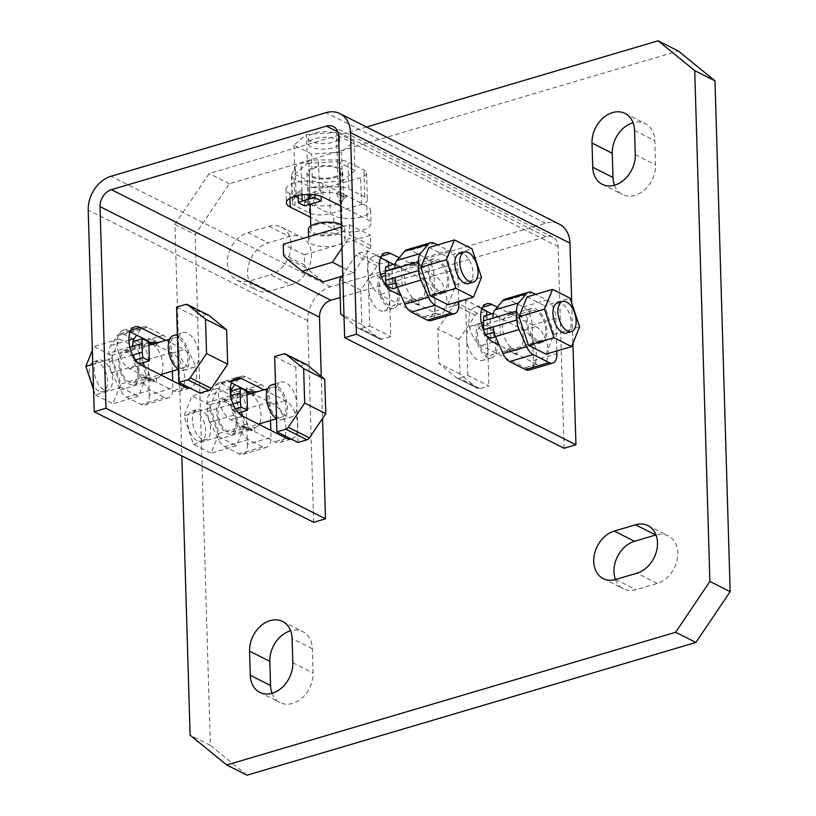 <?xml version="1.0" encoding="UTF-8"?>
<svg xmlns="http://www.w3.org/2000/svg" width="816" height="816" viewBox="0 0 816 816"><rect width="100%" height="100%" fill="white"/><g stroke="black" fill="none" stroke-linecap="round" stroke-linejoin="round"><path stroke-width="0.61" stroke-dasharray="4.08 3.06" d="M614.468 185.232A26.143 19.849 -63.3 0 0 622.486 194.524A26.143 19.849 -63.3 0 0 634.97 195.371A26.143 19.849 -63.3 0 0 655.513 164.883L654.799 140.689A26.143 19.849 -63.3 0 0 645.293 123.624A26.143 19.849 -63.3 0 0 633.063 122.706M272.034 693.294A26.143 19.849 -63.3 0 0 280.051 702.576A26.143 19.849 -63.3 0 0 302.195 697.864A26.143 19.849 -63.3 0 0 313.079 672.945L312.365 648.751A26.143 19.849 -63.3 0 0 302.858 631.686A26.143 19.849 -63.3 0 0 290.618 630.768M615.448 579.544A26.143 19.849 -63.3 0 0 623.465 588.836A26.143 19.849 -63.3 0 0 635.95 589.682L657.217 583.389A26.143 19.849 -63.3 0 0 677.759 552.911A26.143 19.849 -63.3 0 0 668.253 535.847A26.143 19.849 -63.3 0 0 656.013 534.929M290.843 284.917A26.143 19.849 -63.3 0 0 311.386 254.439A26.143 19.849 -63.3 0 0 301.889 237.374A26.143 19.849 -63.3 0 0 289.405 236.528L268.138 242.821A26.143 19.849 -63.3 0 0 248.39 265.628A26.143 19.849 -63.3 0 0 257.091 290.363A26.143 19.849 -63.3 0 0 269.576 291.21L290.843 284.917L270.575 274.717L249.319 281A26.143 19.849 116.7 0 1 236.834 280.153A26.143 19.849 116.7 0 1 228.123 255.418A26.143 19.849 116.7 0 1 247.88 232.611L269.147 226.318A26.143 19.849 116.7 0 1 281.622 227.164A26.143 19.849 116.7 0 1 291.128 244.229A26.143 19.849 116.7 0 1 270.575 274.717M366.527 127.01L209.182 173.543L174.94 224.349L179.642 382.826M179.693 384.469L181.815 455.889M246.993 775.2L210.355 745.355L195.197 234.549L229.439 183.743L678.351 51.01M229.439 183.743L209.182 173.543M174.94 224.349L195.197 234.549M210.355 745.355L190.097 735.145M263.874 389.803L285.396 400.646A20.339 10.771 -106.5 0 1 297.769 425.422A20.339 10.771 -106.5 0 1 291.72 438.967A20.339 10.771 -106.5 0 1 291.281 439.079M285.182 435.999A20.339 10.771 73.5 0 0 285.957 428.91A20.339 10.771 73.5 0 0 273.584 404.134L246.585 390.538L246.514 387.967L253.603 391.537L253.715 395.332L256.877 391.874M165.75 340.364L184.1 349.605A20.339 10.771 -106.5 0 1 196.472 374.381A20.339 10.771 -106.5 0 1 190.424 387.926A20.339 10.771 -106.5 0 1 189.985 388.039M183.875 384.968A20.339 10.771 73.5 0 0 184.661 377.879A20.339 10.771 73.5 0 0 172.278 353.104L148.461 341.098L148.39 338.528L155.479 342.108L155.591 345.892L158.753 342.434M380.633 257.836L378.828 256.928A20.339 10.771 73.5 0 0 373.626 256.255A20.339 10.771 73.5 0 0 368.016 274.258A20.339 10.771 73.5 0 0 379.95 294.566L423.841 316.69A20.339 10.771 73.5 0 0 429.053 317.363A20.339 10.771 73.5 0 0 435.101 303.817A20.339 10.771 73.5 0 0 422.729 279.052L393.608 264.374M399.208 257.754L434.54 275.553A20.339 10.771 -106.5 0 1 446.913 300.329A20.339 10.771 -106.5 0 1 440.864 313.874A20.339 10.771 -106.5 0 1 435.662 313.191L401.186 295.831M481.93 308.876L480.134 307.969A20.339 10.771 73.5 0 0 474.922 307.285A20.339 10.771 73.5 0 0 469.312 325.298A20.339 10.771 73.5 0 0 481.246 345.607L525.147 367.72A20.339 10.771 73.5 0 0 530.349 368.404A20.339 10.771 73.5 0 0 536.408 354.858A20.339 10.771 73.5 0 0 524.025 330.082L491.732 313.813M497.332 307.183L535.847 326.594A20.339 10.771 -106.5 0 1 548.219 351.359A20.339 10.771 -106.5 0 1 542.171 364.905A20.339 10.771 -106.5 0 1 536.959 364.232L499.31 345.26M340.731 206.03L367.169 219.351A20.339 7.681 -1.7 0 1 370.954 223.645A20.339 7.681 -1.7 0 1 362.447 230.194A20.339 7.681 -1.7 0 1 334.091 229.133L310.498 217.25M298.238 197.829L333.693 215.689A20.339 7.681 178.3 0 0 362.049 216.76A20.339 7.681 178.3 0 0 370.556 210.202A20.339 7.681 178.3 0 0 366.772 205.907L322.871 183.794A20.339 7.681 178.3 0 0 300.023 181.54A20.339 7.681 178.3 0 0 286.008 189.292A20.339 7.681 178.3 0 0 289.792 193.576L294.933 196.166M571.73 303.073L572.924 343.24M564.121 448.27L558.144 246.636A14.525 11.026 -63.3 0 0 552.86 237.16A14.525 11.026 -63.3 0 0 545.924 236.691L340.231 297.514M321.269 376.411L322.514 418.475M313.681 522.322L307.693 320.688A29.05 22.052 116.7 0 1 330.521 286.824L545.527 223.247A29.05 22.052 116.7 0 1 559.399 224.186M231.489 382.928L229.684 382.021A20.339 10.771 73.5 0 0 224.482 381.337A20.339 10.771 73.5 0 0 218.872 399.35A20.339 10.771 73.5 0 0 230.806 419.659L274.696 441.772A20.339 10.771 73.5 0 0 279.908 442.456A20.339 10.771 73.5 0 0 284.713 437.376M130.183 331.888L128.387 330.99A20.339 10.771 73.5 0 0 123.175 330.307A20.339 10.771 73.5 0 0 117.565 348.32A20.339 10.771 73.5 0 0 129.499 368.628L173.4 390.742A20.339 10.771 73.5 0 0 178.602 391.425A20.339 10.771 73.5 0 0 183.416 386.335M424.208 267.464L424.187 266.465L420.638 264.68A17.87 9.466 -106.5 0 1 424.208 267.464L417.884 269.331L417.772 265.7L410.642 262.109L410.754 265.761A17.87 9.466 73.5 0 0 409.734 265.955A17.87 9.466 73.5 0 0 404.756 281.469A17.87 9.466 73.5 0 0 414.916 299.421L418.832 301.4L408.204 301.706L411.743 297.82L414.916 299.421A17.87 9.466 73.5 0 0 415.293 299.615A17.87 9.466 73.5 0 0 415.66 299.798A17.87 9.466 73.5 0 0 419.863 300.217A17.87 9.466 73.5 0 0 425.136 287.375A17.87 9.466 73.5 0 0 417.884 269.331M420.638 264.68L417.058 262.874L417.088 263.894A17.87 9.466 -106.5 0 1 420.638 264.68M384.112 275.798A15.688 8.313 -106.5 0 1 388.13 276.328A15.688 8.313 -106.5 0 1 397.341 291.995A15.688 8.313 -106.5 0 1 393.006 305.888A15.688 8.313 -106.5 0 1 388.987 305.357A15.688 8.313 -106.5 0 1 380.368 292.403A15.688 8.313 -106.5 0 1 381.613 277.562M380.817 275.125A18.156 9.619 73.5 0 0 378.981 292.281A18.156 9.619 73.5 0 0 389.059 307.642A18.156 9.619 73.5 0 0 393.71 308.254A18.156 9.619 73.5 0 0 398.718 292.169A18.156 9.619 73.5 0 0 388.059 274.043A18.156 9.619 73.5 0 0 385.417 273.248M344.015 316.598L358.193 328.144A4.417 3.356 -63.3 0 0 358.652 328.45A4.417 3.356 -63.3 0 0 360.764 328.593L369.679 325.961L368.557 288.323A18.156 9.619 -106.5 0 1 373.963 276.226A18.156 9.619 -106.5 0 1 378.614 276.838A18.156 9.619 -106.5 0 1 389.66 298.952A18.156 9.619 -106.5 0 1 384.254 311.049A18.156 9.619 -106.5 0 1 379.603 310.437A18.156 9.619 -106.5 0 1 368.557 288.323L367.445 250.685L358.52 253.317A4.376 3.325 -63.3 0 0 356.031 255.255L342.771 274.931M438.855 290.618A15.688 8.313 -106.5 0 1 429.644 274.951A15.688 8.313 -106.5 0 1 433.979 261.059A15.688 8.313 -106.5 0 1 437.998 261.579A15.688 8.313 -106.5 0 1 447.199 277.246A15.688 8.313 -106.5 0 1 442.874 291.139A15.688 8.313 -106.5 0 1 438.855 290.618M438.916 292.638A17.87 9.466 -106.5 0 1 428.431 274.788A17.87 9.466 -106.5 0 1 433.357 258.968A17.87 9.466 -106.5 0 1 437.937 259.57A17.87 9.466 -106.5 0 1 448.423 277.409A17.87 9.466 -106.5 0 1 443.486 293.23A17.87 9.466 -106.5 0 1 438.916 292.638M447.913 304.715L455.971 284.937L481.491 277.389M455.971 284.937L446.474 256.326L471.995 248.778M428.93 247.483L446.474 256.326M468.394 283.601A15.688 8.313 73.5 0 0 472.719 269.698A15.688 8.313 73.5 0 0 463.508 254.041A15.688 8.313 73.5 0 0 459.49 253.511M418.945 305.184L408.204 301.706L411.856 301.614L418.945 305.184L418.832 301.4M411.743 297.82L411.856 301.614M406.847 249.757A14.749 7.813 -106.5 0 1 410.632 250.257L425.024 257.509A14.953 7.915 -106.5 0 1 434.122 275.716L435.173 311.222A14.107 7.466 -106.5 0 1 430.981 320.617M395.842 282.795L402.135 285.967L401.574 267.056L395.301 263.894M458.725 301.522L457.745 268.729A14.953 7.915 73.5 0 0 448.647 250.522L437.56 244.933M410.754 265.761L417.088 263.894M410.642 262.109L417.058 262.874M424.187 266.465L417.772 265.7M385.835 266.679L392.129 269.851L392.69 288.762M402.135 285.967L397.443 287.354M392.129 269.851L401.574 267.056M388.681 265.832L390.782 336.59L381.868 339.221A4.417 3.356 116.7 0 1 379.766 339.079A4.417 3.356 116.7 0 1 379.297 338.783L361.825 324.544L360.794 290.129L377.145 265.883A4.376 3.325 116.7 0 1 379.624 263.956L388.559 261.834M369.679 325.961L390.782 336.59M388.549 261.314L367.445 250.685M360.794 290.129L339.691 279.5M361.825 324.544L340.711 313.915M522.332 316.894L522.311 315.904L518.762 314.119A17.87 9.466 -106.5 0 1 522.332 316.894L516.008 318.77L515.896 315.139L508.766 311.539L508.878 315.2A17.87 9.466 73.5 0 0 507.858 315.384A17.87 9.466 73.5 0 0 502.88 330.898A17.87 9.466 73.5 0 0 513.04 348.86L516.956 350.829L506.328 351.135L509.867 347.259L513.04 348.86A17.87 9.466 73.5 0 0 513.407 349.054A17.87 9.466 73.5 0 0 513.784 349.228A17.87 9.466 73.5 0 0 517.987 349.656A17.87 9.466 73.5 0 0 523.26 336.804A17.87 9.466 73.5 0 0 516.008 318.77M518.762 314.119L515.182 312.314L515.212 313.324A17.87 9.466 -106.5 0 1 518.762 314.119M482.236 325.237A15.688 8.313 -106.5 0 1 486.254 325.757A15.688 8.313 -106.5 0 1 495.465 341.425A15.688 8.313 -106.5 0 1 491.13 355.327A15.688 8.313 -106.5 0 1 487.111 354.797A15.688 8.313 -106.5 0 1 477.962 339.466A15.688 8.313 -106.5 0 1 481.889 325.349M472.087 325.666A18.156 9.619 -106.5 0 1 476.738 326.267A18.156 9.619 -106.5 0 1 487.784 348.391A18.156 9.619 -106.5 0 1 482.378 360.488A18.156 9.619 -106.5 0 1 477.727 359.876A18.156 9.619 -106.5 0 1 466.681 337.753A18.156 9.619 -106.5 0 1 472.087 325.666L481.328 322.932A18.156 9.619 73.5 0 0 476.554 339.15A18.156 9.619 73.5 0 0 487.183 357.082A18.156 9.619 73.5 0 0 491.834 357.694A18.156 9.619 73.5 0 0 496.842 341.608A18.156 9.619 73.5 0 0 486.183 323.473A18.156 9.619 73.5 0 0 483.541 322.677M536.979 340.048A15.688 8.313 -106.5 0 1 527.768 324.391A15.688 8.313 -106.5 0 1 532.103 310.488A15.688 8.313 -106.5 0 1 536.112 311.018A15.688 8.313 -106.5 0 1 545.323 326.686A15.688 8.313 -106.5 0 1 540.998 340.578A15.688 8.313 -106.5 0 1 536.979 340.048M537.04 342.067A17.87 9.466 -106.5 0 1 526.555 324.227A17.87 9.466 -106.5 0 1 531.481 308.397A17.87 9.466 -106.5 0 1 536.061 308.999A17.87 9.466 -106.5 0 1 546.547 326.839A17.87 9.466 -106.5 0 1 541.61 342.669A17.87 9.466 -106.5 0 1 537.04 342.067M546.037 354.154L554.095 334.376L579.615 326.828M554.095 334.376L544.598 305.755L570.119 298.217M527.054 296.922L544.598 305.755M566.518 333.03A15.688 8.313 73.5 0 0 570.843 319.138A15.688 8.313 73.5 0 0 561.632 303.47A15.688 8.313 73.5 0 0 557.614 302.95M517.069 354.623L506.328 351.135L509.98 351.053L517.069 354.623L516.956 350.829M509.867 347.259L509.98 351.053M504.971 299.197A14.749 7.813 -106.5 0 1 508.756 299.686L523.148 306.938A14.953 7.915 -106.5 0 1 532.246 325.156L533.297 360.662A14.107 7.466 -106.5 0 1 529.105 370.056M493.966 332.234L500.259 335.407L499.698 316.486L493.425 313.334M556.849 350.951L555.869 318.169A14.953 7.915 73.5 0 0 546.771 299.951L535.684 294.372M508.878 315.2L515.212 313.324M508.766 311.539L515.182 312.314M522.311 315.904L515.896 315.139M483.959 316.108L490.253 319.28L490.814 338.201M486.754 336.151L484.52 335.029A14.453 7.66 -106.5 0 1 483.817 330.837M484.52 335.029L485.785 334.652M500.259 335.407L495.557 336.794M490.253 319.28L499.698 316.486M467.803 375.391L465.559 300.115L456.644 302.756A4.376 3.325 -63.3 0 0 454.155 304.684L437.815 328.94L438.835 363.344L456.317 377.584A4.417 3.356 -63.3 0 0 456.776 377.89A4.417 3.356 -63.3 0 0 458.888 378.032L467.803 375.391L488.906 386.029L479.992 388.661A4.417 3.356 116.7 0 1 477.88 388.518A4.417 3.356 116.7 0 1 477.421 388.212L459.938 373.983L458.918 339.568L475.269 315.323A4.376 3.325 116.7 0 1 477.748 313.385L486.683 311.273M486.805 315.272L488.906 386.029M486.673 310.753L465.559 300.115M458.918 339.568L437.815 328.94M459.938 373.983L438.835 363.344M150.215 379.828L150.246 380.827L146.696 379.042A17.87 9.466 73.5 0 0 150.215 379.828L156.55 377.961L156.652 381.592L149.522 378.002L149.42 374.35A17.87 9.466 -106.5 0 1 144.728 366.853M146.696 379.042L143.116 377.237L143.086 376.217A17.87 9.466 73.5 0 0 146.696 379.042M178.347 338.354A15.688 8.313 73.5 0 0 174.328 337.834A15.688 8.313 73.5 0 0 170.003 351.727A15.688 8.313 73.5 0 0 179.204 367.394A15.688 8.313 73.5 0 0 183.223 367.914A15.688 8.313 73.5 0 0 187.547 354.022A15.688 8.313 73.5 0 0 178.347 338.354M173.624 335.468A18.156 9.619 -106.5 0 1 178.276 336.07A18.156 9.619 -106.5 0 1 188.935 354.205A18.156 9.619 -106.5 0 1 183.926 370.291A18.156 9.619 -106.5 0 1 179.275 369.679A18.156 9.619 -106.5 0 1 178.398 369.179M177.674 344.76A18.156 9.619 73.5 0 0 188.72 366.884A18.156 9.619 73.5 0 0 193.372 367.496A18.156 9.619 73.5 0 0 198.778 355.399A18.156 9.619 73.5 0 0 187.731 333.275A18.156 9.619 73.5 0 0 183.08 332.673A18.156 9.619 73.5 0 0 177.674 344.76M128.479 353.104A15.688 8.313 73.5 0 0 124.46 352.573A15.688 8.313 73.5 0 0 120.136 366.466A15.688 8.313 73.5 0 0 129.346 382.133A15.688 8.313 73.5 0 0 133.355 382.663A15.688 8.313 73.5 0 0 137.69 368.771A15.688 8.313 73.5 0 0 128.479 353.104M128.418 351.084A17.87 9.466 73.5 0 0 123.848 350.482A17.87 9.466 73.5 0 0 118.912 366.313A17.87 9.466 73.5 0 0 129.397 384.152A17.87 9.466 73.5 0 0 133.977 384.754A17.87 9.466 73.5 0 0 138.904 368.924A17.87 9.466 73.5 0 0 128.418 351.084M93.534 389.487L95.339 394.944L120.86 387.396L111.364 358.775L92.779 364.273M111.364 358.775L119.422 339.007L93.901 346.545L92.371 350.319M111.445 355.388L136.966 347.84L146.462 376.462L120.941 383.999L111.445 355.388L93.901 346.545M146.462 376.462L138.404 396.239L112.883 403.777L120.941 383.999M119.422 339.007L136.966 347.84M95.339 394.944L112.883 403.777M120.86 387.396L138.404 396.239M103.826 389.681A15.688 8.313 -106.5 0 1 94.615 374.014A15.688 8.313 -106.5 0 1 98.95 360.121A15.688 8.313 -106.5 0 1 102.959 360.652A15.688 8.313 -106.5 0 1 112.169 376.309A15.688 8.313 -106.5 0 1 107.845 390.211A15.688 8.313 -106.5 0 1 103.826 389.681M151.674 343.924A17.87 9.466 -106.5 0 1 152.051 344.097A17.87 9.466 -106.5 0 1 152.419 344.301L155.591 345.892M155.479 342.108L159.14 342.016L148.39 338.528M148.502 342.322L148.481 341.771M152.439 344.301A17.87 9.466 -106.5 0 1 161.619 357.949A17.87 9.466 -106.5 0 1 161.333 374.391M160.966 375.034A17.87 9.466 -106.5 0 1 157.6 377.767A17.87 9.466 -106.5 0 1 156.55 377.961M143.269 362.63A17.87 9.466 -106.5 0 1 147.472 343.495A17.87 9.466 -106.5 0 1 148.818 343.291M172.39 371.117L171.839 352.481A14.107 7.466 73.5 0 0 163.251 335.305L147.339 327.277A14.525 7.691 73.5 0 0 143.616 326.798A14.525 7.691 73.5 0 0 141.035 328.787L136.67 335.162M137.894 362.63L133.61 360.468A14.749 7.813 73.5 0 0 135.527 365.741L143.942 382.949A14.749 7.813 73.5 0 0 150.226 390.201L164.618 397.443A14.953 7.915 73.5 0 0 168.443 397.953A14.953 7.915 73.5 0 0 172.89 387.988L172.686 380.929M133.028 341.547L139.322 344.719L139.883 363.63M149.267 394.975A14.953 7.915 -106.5 0 1 144.82 404.94A14.953 7.915 -106.5 0 1 140.984 404.43L126.592 397.178A14.749 7.813 -106.5 0 1 120.319 389.936L111.904 372.728A14.749 7.813 -106.5 0 1 109.201 362.008L108.946 353.206A14.372 7.609 -106.5 0 1 110.66 345.607L117.402 335.774A14.525 7.691 -106.5 0 1 119.993 333.785A14.525 7.691 -106.5 0 1 123.706 334.264L139.628 342.292A14.107 7.466 -106.5 0 1 148.206 359.468L149.267 394.975L172.89 387.988M132.835 355.103A14.749 7.813 73.5 0 0 133.61 360.468L133.589 360.458A14.535 7.701 -106.5 0 1 132.835 355.49M149.42 374.35L143.086 376.217M149.522 378.002L143.116 377.237M150.246 380.827L156.652 381.592M133.589 360.458L135.517 359.887M139.322 344.719L148.777 341.924M98.879 391.15A15.688 8.313 -106.5 0 1 89.668 375.482A15.688 8.313 -106.5 0 1 93.993 361.58A15.688 8.313 -106.5 0 1 98.012 362.11A15.688 8.313 -106.5 0 1 107.222 377.777A15.688 8.313 -106.5 0 1 102.887 391.67A15.688 8.313 -106.5 0 1 98.879 391.15M199.9 393.037L197.666 317.761L206.57 315.129A4.417 3.356 116.7 0 1 208.682 315.272M176.562 307.122L197.666 317.761M248.339 429.267L248.37 430.256L244.82 428.471A17.87 9.466 73.5 0 0 248.339 429.267L254.674 427.39L254.776 431.032L247.646 427.431L247.544 423.779A17.87 9.466 -106.5 0 1 242.852 416.282M244.82 428.471L241.24 426.666L241.21 425.656A17.87 9.466 73.5 0 0 244.82 428.471M276.471 387.794A15.688 8.313 73.5 0 0 272.452 387.263A15.688 8.313 73.5 0 0 268.127 401.166A15.688 8.313 73.5 0 0 277.328 416.823A15.688 8.313 73.5 0 0 281.347 417.353A15.688 8.313 73.5 0 0 285.671 403.461A15.688 8.313 73.5 0 0 276.471 387.794M271.748 384.897A18.156 9.619 -106.5 0 1 276.4 385.509A18.156 9.619 -106.5 0 1 287.059 403.645A18.156 9.619 -106.5 0 1 282.05 419.72A18.156 9.619 -106.5 0 1 277.399 419.108A18.156 9.619 -106.5 0 1 276.522 418.618M275.798 394.199A18.156 9.619 73.5 0 0 286.844 416.323A18.156 9.619 73.5 0 0 291.496 416.925A18.156 9.619 73.5 0 0 296.902 404.828A18.156 9.619 73.5 0 0 285.855 382.714A18.156 9.619 73.5 0 0 281.204 382.102A18.156 9.619 73.5 0 0 275.798 394.199M226.603 402.533A15.688 8.313 73.5 0 0 222.584 402.013A15.688 8.313 73.5 0 0 218.26 415.905A15.688 8.313 73.5 0 0 227.47 431.572A15.688 8.313 73.5 0 0 231.479 432.103A15.688 8.313 73.5 0 0 235.814 418.2A15.688 8.313 73.5 0 0 226.603 402.533M226.542 400.523A17.87 9.466 73.5 0 0 221.972 399.922A17.87 9.466 73.5 0 0 217.036 415.742A17.87 9.466 73.5 0 0 227.521 433.592A17.87 9.466 73.5 0 0 232.101 434.183A17.87 9.466 73.5 0 0 237.028 418.363A17.87 9.466 73.5 0 0 226.542 400.523M193.463 444.373L218.984 436.835L209.488 408.214L183.967 415.762L193.463 444.373L211.007 453.217L219.065 433.439L209.569 404.828L235.09 397.28L244.586 425.891L219.065 433.439M209.488 408.214L217.546 388.436L192.025 395.984L183.967 415.762M244.586 425.891L236.528 445.669L211.007 453.217M217.546 388.436L235.09 397.28M209.569 404.828L192.025 395.984M218.984 436.835L236.528 445.669M201.95 439.12A15.688 8.313 -106.5 0 1 192.739 423.453A15.688 8.313 -106.5 0 1 197.074 409.561A15.688 8.313 -106.5 0 1 201.083 410.081A15.688 8.313 -106.5 0 1 210.293 425.748A15.688 8.313 -106.5 0 1 205.969 439.64A15.688 8.313 -106.5 0 1 201.95 439.12M249.798 393.353A17.87 9.466 -106.5 0 1 250.175 393.536A17.87 9.466 -106.5 0 1 250.543 393.73L253.715 395.332M253.603 391.537L257.264 391.445L246.514 387.967M246.626 391.762L246.605 391.211M250.553 393.74A17.87 9.466 -106.5 0 1 259.743 407.388A17.87 9.466 -106.5 0 1 259.457 423.83M259.09 424.463A17.87 9.466 -106.5 0 1 255.724 427.196A17.87 9.466 -106.5 0 1 254.674 427.39M241.393 412.06A17.87 9.466 -106.5 0 1 245.596 392.935A17.87 9.466 -106.5 0 1 246.942 392.731M270.514 420.556L269.963 401.921A14.107 7.466 73.5 0 0 261.375 384.734L245.463 376.717A14.525 7.691 73.5 0 0 241.74 376.227A14.525 7.691 73.5 0 0 239.159 378.226L234.794 384.591M231.152 390.976L237.446 394.148L238.007 413.069L231.734 409.907A14.749 7.813 73.5 0 0 233.651 415.181L242.066 432.388A14.749 7.813 73.5 0 0 248.35 439.63L262.742 446.882A14.953 7.915 73.5 0 0 266.567 447.382A14.953 7.915 73.5 0 0 271.014 437.427L270.81 430.369M247.391 444.414A14.953 7.915 -106.5 0 1 242.944 454.369A14.953 7.915 -106.5 0 1 239.108 453.869L224.716 446.617A14.749 7.813 -106.5 0 1 218.443 439.375L210.028 422.168A14.749 7.813 -106.5 0 1 207.325 411.437L207.07 402.645A14.372 7.609 -106.5 0 1 208.784 395.046L215.526 385.213A14.525 7.691 -106.5 0 1 218.117 383.214A14.525 7.691 -106.5 0 1 221.83 383.704L237.752 391.721A14.107 7.466 -106.5 0 1 246.33 408.898L247.391 444.414L271.014 437.427M230.959 404.542A14.749 7.813 73.5 0 0 231.734 409.907L231.713 409.897A14.535 7.701 -106.5 0 1 230.948 404.532L230.948 404.45M247.544 423.779L241.21 425.656M247.646 427.431L241.24 426.666M248.37 430.256L254.776 431.032M231.713 409.897L235.396 408.806M237.446 394.148L246.901 391.354M197.003 440.579A15.688 8.313 -106.5 0 1 187.792 424.912A15.688 8.313 -106.5 0 1 192.117 411.019A15.688 8.313 -106.5 0 1 196.136 411.55A15.688 8.313 -106.5 0 1 205.346 427.217A15.688 8.313 -106.5 0 1 201.011 441.109A15.688 8.313 -106.5 0 1 197.003 440.579M298.024 442.466L295.79 367.19L304.694 364.558A4.417 3.356 116.7 0 1 306.806 364.701M274.676 356.561L295.79 367.19M315.333 197.798L314.456 198.053L310.916 196.268A17.87 6.752 178.3 0 0 315.333 197.798L315.547 205L312.355 205.948L305.225 202.358L308.438 201.409A17.87 6.752 -1.7 0 1 307.805 199.706A17.87 6.752 -1.7 0 1 319.811 192.943A17.87 6.752 -1.7 0 1 339.803 194.698L343.73 196.666L340.425 202.949L336.631 193.096L339.803 194.698A17.87 6.752 -1.7 0 1 340.19 194.881A17.87 6.752 -1.7 0 1 340.558 195.075A17.87 6.752 -1.7 0 1 343.516 198.645A17.87 6.752 -1.7 0 1 334.07 204.918A17.87 6.752 -1.7 0 1 315.547 205M310.916 196.268L307.336 194.463L308.224 194.198A17.87 6.752 178.3 0 0 310.916 196.268M339.303 225.257A15.688 5.926 178.3 0 0 321.677 223.523A15.688 5.926 178.3 0 0 310.865 229.5A15.688 5.926 178.3 0 0 313.783 232.805A15.688 5.926 178.3 0 0 331.418 234.549A15.688 5.926 178.3 0 0 342.23 228.562A15.688 5.926 178.3 0 0 339.303 225.257M341.282 224.655A18.156 6.865 -1.7 0 1 341.312 224.665A18.156 6.865 -1.7 0 1 344.699 228.49A18.156 6.865 -1.7 0 1 332.183 235.416A18.156 6.865 -1.7 0 1 311.783 233.396A18.156 6.865 -1.7 0 1 308.397 229.571M316.312 234.467A18.156 6.865 178.3 0 0 308.713 240.322A18.156 6.865 178.3 0 0 312.1 244.147A18.156 6.865 178.3 0 0 337.416 245.106A18.156 6.865 178.3 0 0 345.015 239.251A18.156 6.865 178.3 0 0 341.629 235.416A18.156 6.865 178.3 0 0 316.312 234.467M337.62 168.524A15.688 5.926 178.3 0 0 319.994 166.78A15.688 5.926 178.3 0 0 309.182 172.757A15.688 5.926 178.3 0 0 312.1 176.062A15.688 5.926 178.3 0 0 329.735 177.806A15.688 5.926 178.3 0 0 340.537 171.829A15.688 5.926 178.3 0 0 337.62 168.524M339.395 167.994A17.87 6.752 178.3 0 0 319.311 166.015A17.87 6.752 178.3 0 0 307 172.819A17.87 6.752 178.3 0 0 310.335 176.593A17.87 6.752 178.3 0 0 330.409 178.571A17.87 6.752 178.3 0 0 342.72 171.768A17.87 6.752 178.3 0 0 339.395 167.994M293.964 145.126L294.821 174.165L307.316 163.455L306.449 134.416L293.964 145.126L311.508 153.969L341.547 152.102L354.042 141.392L354.899 170.422L342.404 181.132L341.547 152.102M307.316 163.455L337.355 161.588L336.488 132.549L306.449 134.416M342.404 181.132L312.375 182.998L311.508 153.969M337.355 161.588L354.899 170.422M354.042 141.392L336.488 132.549M294.821 174.165L312.375 182.998M311.243 147.033A15.688 5.926 -1.7 0 1 308.315 143.728A15.688 5.926 -1.7 0 1 319.127 137.741A15.688 5.926 -1.7 0 1 336.763 139.485A15.688 5.926 -1.7 0 1 339.68 142.79A15.688 5.926 -1.7 0 1 328.868 148.767A15.688 5.926 -1.7 0 1 311.243 147.033M347.055 195.687L340.425 202.949L339.966 192.107L347.055 195.687L343.73 196.666M336.631 193.096L339.966 192.107M294.994 196.197L292.485 201.47A14.749 5.569 178.3 0 0 292.25 202.541A14.749 5.569 178.3 0 0 294.994 205.652L309.397 212.905A14.953 5.651 178.3 0 0 330.235 213.68L361.447 204.459A14.107 5.324 178.3 0 0 367.343 199.91A14.107 5.324 178.3 0 0 364.721 196.931L348.799 188.914A14.525 5.488 178.3 0 0 338.181 186.905L319.229 186.803A14.372 5.426 178.3 0 0 314.69 187.048L320.984 190.22L304.358 195.136L298.085 191.974A14.749 5.569 178.3 0 0 296.035 194.014L295.025 196.146M329.44 186.803A14.953 5.651 -1.7 0 1 308.591 186.017L294.199 178.765A14.749 5.569 -1.7 0 1 291.455 175.654A14.749 5.569 -1.7 0 1 291.689 174.593L295.239 167.127A14.749 5.569 -1.7 0 1 301.175 163.435L308.907 161.15A14.372 5.426 -1.7 0 1 318.434 159.916L337.375 160.018A14.525 5.488 -1.7 0 1 348.004 162.027L363.926 170.054A14.107 5.324 -1.7 0 1 366.547 173.023A14.107 5.324 -1.7 0 1 360.652 177.572L329.44 186.803L330.235 213.68M301.9 190.342A14.749 5.569 178.3 0 0 298.085 191.974L298.064 191.964A14.535 5.498 -1.7 0 1 301.889 190.332L301.175 163.435M308.438 201.409L308.224 194.198M305.225 202.358L307.336 194.463M314.456 198.053L312.355 205.948M298.064 191.964L298.166 195.371M314.925 194.881L314.69 187.048L309.682 188.037M320.984 190.22L321.167 196.35M304.684 205.887L304.358 195.136M311.069 141.403A15.688 5.926 -1.7 0 1 308.152 138.088A15.688 5.926 -1.7 0 1 318.964 132.11A15.688 5.926 -1.7 0 1 336.59 133.855A15.688 5.926 -1.7 0 1 339.517 137.159A15.688 5.926 -1.7 0 1 328.705 143.137A15.688 5.926 -1.7 0 1 311.069 141.403M341.975 248.033L348.728 238.027A4.417 3.356 -63.3 0 0 349.687 234.824L349.391 224.686L341.353 227.062M323.248 281.836L305.765 267.587A4.376 3.325 116.7 0 1 304.643 265.037L304.337 254.878L370.495 235.324L370.79 245.453A4.417 3.356 116.7 0 1 369.832 248.656L353.491 272.891L341.822 276.349M349.391 224.686L370.495 235.324M304.337 254.878L283.234 244.249M353.491 272.891L342.547 267.383M312.365 648.751L292.097 638.54M657.217 583.389L636.949 573.179M269.147 226.318L289.405 236.528M247.88 232.611L268.138 242.821M249.319 281L269.576 291.21M615.692 579.472L635.95 589.682M292.822 662.735L313.079 672.945M635.256 154.673L655.513 164.883M634.542 130.478L654.799 140.689M273.584 404.134L285.396 400.646M172.278 353.104L184.1 349.605M435.662 313.191L423.841 316.69M536.959 364.232L525.147 367.72M366.772 205.907L367.169 219.351M545.527 223.247L326.043 112.669M330.521 286.824L111.037 176.246M307.693 320.688L88.21 210.11M545.924 236.691L337.885 131.876M558.144 246.636L338.65 136.058M334.091 229.133L333.693 215.689M289.792 193.576L289.935 198.227M322.871 183.794L323.269 197.237M524.025 330.082L535.847 326.594M482.735 307.193L480.134 307.969M493.058 342.108L481.246 345.607M422.729 279.052L434.54 275.553M381.439 256.163L378.828 256.928M391.762 291.077L379.95 294.566M185.212 387.243L173.4 390.742M129.499 368.628L141.311 365.129M128.387 330.99L130.988 330.215M286.518 438.284L274.696 441.772M230.806 419.659L242.617 416.17M229.684 382.021L232.295 381.256M425.024 257.509L448.647 250.522M457.745 268.729L434.122 275.716M410.632 250.257L434.255 243.27M435.173 311.222L458.796 304.246M379.624 263.956L358.52 253.317M377.145 265.883L356.031 255.255M379.297 338.783L358.193 328.144M381.868 339.221L360.764 328.593M523.148 306.938L546.771 299.951M555.869 318.169L532.246 325.156M508.756 299.686L532.379 292.699M533.297 360.662L556.92 353.675M477.748 313.385L456.644 302.756M475.269 315.323L454.155 304.684M477.421 388.212L456.317 377.584M479.992 388.661L458.888 378.032M164.618 397.443L140.984 404.43M150.226 390.201L126.592 397.178M143.942 382.949L120.319 389.936M135.527 365.741L111.904 372.728M132.631 355.082L109.201 362.008M129.815 347.035L108.946 353.206M128.938 340.211L110.66 345.607M141.035 328.787L130.315 331.959M130.132 332.01L117.402 335.774M147.339 327.277L123.706 334.264M163.251 335.305L139.628 342.292M171.839 352.481L148.206 359.468M206.57 315.129L185.467 304.49M262.742 446.882L239.108 453.869M248.35 439.63L224.716 446.617M242.066 432.388L218.443 439.375M233.651 415.181L210.028 422.168M230.959 404.45L207.325 411.437M230.653 395.668L207.07 402.645M230.285 388.691L208.784 395.046M239.159 378.226L215.526 385.213M245.463 376.717L221.83 383.704M261.375 384.734L237.752 391.721M269.963 401.921L246.33 408.898M232.958 403.94L230.948 404.532M304.694 364.558L283.591 353.93M309.397 212.905L308.591 186.017M294.994 205.652L294.199 178.765M292.485 201.47L291.689 174.593M296.035 194.014L295.239 167.127M309.703 188.037L308.907 161.15M319.229 186.803L318.434 159.916M338.181 186.905L337.375 160.018M348.799 188.914L348.004 162.027M364.721 196.931L363.926 170.054M361.447 204.459L360.652 177.572M302.012 194.769L301.889 190.332M309.835 194.453L309.641 188.047M304.643 265.037L283.54 254.398M305.765 267.587L284.662 256.958M369.832 248.656L348.728 238.027M370.79 245.453L349.687 234.824M602.228 184.314L622.486 194.524M282.601 621.476L302.858 631.686M281.622 227.164L301.889 237.374M236.834 280.153L257.091 290.363M647.996 525.637L668.253 535.847M603.208 578.626L623.465 588.836M259.794 692.376L280.051 702.576M625.036 113.424L645.293 123.624M440.864 313.874L429.053 317.363M542.171 364.905L530.349 368.404M370.556 210.202L370.954 223.645M552.86 237.16L333.377 126.582M286.008 189.292L286.406 202.735M486.734 303.797L474.922 307.285M385.438 252.756L373.626 256.255M123.175 330.307L134.987 326.808M178.602 391.425L190.424 387.926M224.482 381.337L236.293 377.849M279.908 442.456L291.72 438.967M380.582 274.268L373.963 276.226M393.71 308.254L384.254 311.049M433.357 258.968L409.734 265.955M443.486 293.23L419.863 300.217M433.979 261.059L385.478 275.4M442.874 291.139L393.006 305.888M358.652 328.45L379.766 339.079M491.834 357.694L482.378 360.488M531.481 308.397L507.858 315.384M541.61 342.669L517.987 349.656M532.103 310.488L483.602 324.829M540.998 340.578L491.13 355.327M456.776 377.89L477.88 388.518M177.368 334.356L183.08 332.673M183.926 370.291L193.372 367.496M144.82 404.94L168.443 397.953M119.993 333.785L143.616 326.798M123.848 350.482L147.472 343.495M133.977 384.754L157.6 377.767M102.887 391.67L107.845 390.211M93.993 361.58L98.95 360.121M124.46 352.573L148.879 345.362M169.687 339.201L174.328 337.834M133.355 382.663L160.303 374.697M178.408 369.342L183.223 367.914M275.492 383.795L281.204 382.102M282.05 419.72L291.496 416.925M242.944 454.369L266.567 447.382M218.117 383.214L241.74 376.227M221.972 399.922L245.596 392.935M232.101 434.183L255.724 427.196M201.011 441.109L205.969 439.64M192.117 411.019L197.074 409.561M222.584 402.013L247.003 394.791M267.811 388.64L272.452 387.263M231.479 432.103L258.427 424.136M276.532 418.781L281.347 417.353M308.611 236.742L308.713 240.322M344.699 228.49L345.015 239.251M291.455 175.654L292.25 202.541M366.547 173.023L367.343 199.91M307 172.819L307.805 199.706M342.72 171.768L343.516 198.645M339.517 137.159L339.68 142.79M308.152 138.088L308.315 143.728M309.182 172.757L310.121 204.275M310.763 226.042L310.865 229.5M340.537 171.829L342.23 228.562"/><path stroke-width="1.22" d="M633.063 122.706A26.143 19.849 -63.3 0 0 612.265 153.265L612.989 177.46A26.143 19.849 -63.3 0 0 614.468 185.232M614.713 185.161A26.143 19.849 116.7 0 1 602.228 184.314A26.143 19.849 116.7 0 1 592.732 167.249L592.008 143.055A26.143 19.849 116.7 0 1 602.902 118.136A26.143 19.849 116.7 0 1 625.036 113.424A26.143 19.849 116.7 0 1 634.542 130.478L635.256 154.673A26.143 19.849 116.7 0 1 614.713 185.161M290.618 630.768A26.143 19.849 -63.3 0 0 290.384 630.839A26.143 19.849 -63.3 0 0 269.831 661.327L270.555 685.522A26.143 19.849 -63.3 0 0 272.034 693.294M270.116 620.629A26.143 19.849 116.7 0 1 282.601 621.476A26.143 19.849 116.7 0 1 292.097 638.54L292.822 662.735A26.143 19.849 116.7 0 1 281.928 687.653A26.143 19.849 116.7 0 1 259.794 692.376A26.143 19.849 116.7 0 1 250.288 675.311L249.574 651.117A26.143 19.849 116.7 0 1 270.116 620.629M657.502 542.701A26.143 19.849 116.7 0 1 636.949 573.179L615.692 579.472A26.143 19.849 116.7 0 1 603.208 578.626A26.143 19.849 116.7 0 1 594.497 553.891A26.143 19.849 116.7 0 1 614.254 531.083L635.511 524.79A26.143 19.849 116.7 0 1 647.996 525.637A26.143 19.849 116.7 0 1 657.502 542.701M181.815 455.889L190.097 735.145L226.736 764.99L675.648 632.257L709.889 581.451L694.732 70.645L658.094 40.8L366.527 127.01M179.642 382.826L179.693 384.469M656.013 534.929A26.143 19.849 -63.3 0 0 655.778 535L634.511 541.283A26.143 19.849 -63.3 0 0 615.448 579.544M658.094 40.8L678.351 51.01L714.989 80.855L730.157 591.651L695.905 642.457L246.993 775.2L226.736 764.99M695.905 642.457L675.648 632.257M709.889 581.451L730.157 591.651M714.989 80.855L694.732 70.645M356.449 334.193L350.472 132.569A29.05 22.052 -63.3 0 0 339.915 113.608A29.05 22.052 -63.3 0 0 326.043 112.669L111.037 176.246A29.05 22.052 -63.3 0 0 88.21 210.11L94.197 411.743L106.009 408.255L100.021 206.621A14.525 11.026 116.7 0 1 111.435 189.679L326.441 126.113A14.525 11.026 116.7 0 1 333.377 126.582A14.525 11.026 116.7 0 1 338.65 136.058L344.638 337.691L356.449 334.193L575.943 444.771L564.121 448.27L344.638 337.691M339.915 113.608L559.399 224.186A29.05 22.052 116.7 0 1 569.956 243.148L571.73 303.073M572.924 343.24L575.943 444.771M340.231 297.514L330.919 300.257A14.525 11.026 -63.3 0 0 319.505 317.2L321.269 376.411M322.514 418.475L325.492 518.833L313.681 522.322L94.197 411.743M401.186 295.831L391.762 291.077A20.339 10.771 -106.5 0 1 379.828 270.769A20.339 10.771 -106.5 0 1 385.438 252.756A20.339 10.771 -106.5 0 1 390.64 253.439L399.208 257.754M499.31 345.26L493.058 342.108A20.339 10.771 -106.5 0 1 481.124 321.8A20.339 10.771 -106.5 0 1 486.734 303.797A20.339 10.771 -106.5 0 1 491.946 304.47L497.332 307.183M294.933 196.166L298.238 197.829M284.713 437.376A20.339 10.771 73.5 0 0 285.182 435.999M246.605 391.211L246.585 390.538L231.489 382.928M183.416 386.335A20.339 10.771 73.5 0 0 183.875 384.968M148.481 341.771L148.461 341.098L130.183 331.888M325.492 518.833L106.009 408.255M291.281 439.079A20.339 10.771 -106.5 0 1 286.518 438.284L242.617 416.17A20.339 10.771 -106.5 0 1 230.683 395.862A20.339 10.771 -106.5 0 1 236.293 377.849A20.339 10.771 -106.5 0 1 241.495 378.532L263.874 389.803M189.985 388.039A20.339 10.771 -106.5 0 1 185.212 387.243L141.311 365.129A20.339 10.771 -106.5 0 1 129.377 344.821A20.339 10.771 -106.5 0 1 134.987 326.808A20.339 10.771 -106.5 0 1 140.199 327.491L165.75 340.364M310.498 217.25L290.19 207.019A20.339 7.681 -1.7 0 1 286.406 202.735A20.339 7.681 -1.7 0 1 300.421 194.983A20.339 7.681 -1.7 0 1 323.269 197.237L340.731 206.03M393.608 264.374L380.633 257.836M491.732 313.813L481.93 308.876M381.613 277.562A15.688 8.313 -106.5 0 1 384.112 275.798L385.478 275.4M385.417 273.248A18.156 9.619 73.5 0 0 383.408 273.431A18.156 9.619 73.5 0 0 380.817 275.125M454.451 239.935L428.93 247.483L420.883 267.26L446.393 259.712L454.451 239.935L471.995 248.778L481.491 277.389L473.433 297.167L447.913 304.715L430.369 295.871L455.889 288.334L446.393 259.712M420.883 267.26L430.369 295.871M473.433 297.167L455.889 288.334M464.447 252.052L459.49 253.511A15.688 8.313 73.5 0 0 455.165 267.403A15.688 8.313 73.5 0 0 464.375 283.07A15.688 8.313 73.5 0 0 468.394 283.601L473.341 282.132A15.688 8.313 73.5 0 0 477.666 268.24A15.688 8.313 73.5 0 0 468.466 252.572A15.688 8.313 73.5 0 0 464.447 252.052A15.688 8.313 73.5 0 0 460.112 265.945A15.688 8.313 73.5 0 0 469.322 281.612A15.688 8.313 73.5 0 0 473.341 282.132M454.604 313.64L430.981 320.617A14.107 7.466 -106.5 0 1 427.37 320.147L411.448 312.13A14.525 7.691 -106.5 0 1 404.858 304.123L397.321 287.099A14.372 7.609 -106.5 0 1 395.842 282.795L386.396 285.59A14.453 7.66 -106.5 0 1 385.621 280.245L385.366 271.412A14.535 7.701 -106.5 0 1 385.835 266.679L395.281 263.884A14.749 7.813 -106.5 0 1 396.964 260.426L404.603 251.297A14.749 7.813 -106.5 0 1 406.847 249.757L430.481 242.77A14.749 7.813 73.5 0 0 428.227 244.31L420.597 253.439A14.749 7.813 73.5 0 0 418.455 261.722L418.72 270.524A14.372 7.609 73.5 0 0 420.954 280.112L428.492 297.136A14.525 7.691 73.5 0 0 435.071 305.143L450.993 313.16A14.107 7.466 73.5 0 0 454.604 313.64A14.107 7.466 73.5 0 0 458.796 304.246L458.725 301.522M437.56 244.933L434.255 243.27A14.749 7.813 73.5 0 0 430.481 242.77M418.455 261.722L394.822 268.627A14.749 7.813 -106.5 0 1 395.301 263.894A14.535 7.701 73.5 0 0 394.811 268.617L385.366 271.412M397.443 287.354L392.69 288.762L386.396 285.59M342.771 274.931L339.691 279.5L340.711 313.915L344.015 316.598M388.559 261.834L388.681 265.832M481.889 325.349A15.688 8.313 -106.5 0 1 482.236 325.237L483.602 324.829M483.541 322.677A18.156 9.619 73.5 0 0 481.532 322.871A18.156 9.619 73.5 0 0 481.328 322.932L481.532 322.871M552.575 289.374L527.054 296.922L519.007 316.7L544.517 309.152L552.575 289.374L570.119 298.217L579.615 326.828L571.557 346.606L546.037 354.154L528.493 345.311L554.013 337.763L544.517 309.152M519.007 316.7L528.493 345.311M571.557 346.606L554.013 337.763M562.571 301.481L557.614 302.95A15.688 8.313 73.5 0 0 553.289 316.843A15.688 8.313 73.5 0 0 562.499 332.51A15.688 8.313 73.5 0 0 566.518 333.03L571.465 331.571A15.688 8.313 73.5 0 0 575.79 317.679A15.688 8.313 73.5 0 0 566.579 302.012A15.688 8.313 73.5 0 0 562.571 301.481A15.688 8.313 73.5 0 0 558.236 315.374A15.688 8.313 73.5 0 0 567.446 331.041A15.688 8.313 73.5 0 0 571.465 331.571M535.684 294.372L532.379 292.699A14.749 7.813 73.5 0 0 528.605 292.21A14.749 7.813 73.5 0 0 526.351 293.75L518.721 302.869A14.749 7.813 73.5 0 0 516.579 311.161L516.844 319.954A14.372 7.609 73.5 0 0 519.078 329.552L526.616 346.576A14.525 7.691 73.5 0 0 533.195 354.572L549.117 362.6A14.107 7.466 73.5 0 0 552.728 363.069L529.105 370.056A14.107 7.466 -106.5 0 1 525.494 369.587L509.572 361.559A14.525 7.691 -106.5 0 1 502.982 353.563L495.445 336.529A14.372 7.609 -106.5 0 1 493.966 332.234L485.785 334.652M492.946 318.067A14.749 7.813 -106.5 0 1 493.425 313.334A14.749 7.813 -106.5 0 1 495.088 309.856L502.727 300.737A14.749 7.813 -106.5 0 1 504.971 299.197L528.605 292.21M552.728 363.069A14.107 7.466 73.5 0 0 556.92 353.675L556.849 350.951M493.405 313.313A14.535 7.701 73.5 0 0 492.935 318.056L483.49 320.851A14.535 7.701 -106.5 0 1 483.959 316.108L493.425 313.334M495.557 336.794L490.814 338.201L486.754 336.151M483.817 330.837A14.453 7.66 -106.5 0 1 483.745 329.684L483.49 320.851M486.683 311.273L486.805 315.272M178.398 369.179A18.156 9.619 -106.5 0 1 168.504 350.819A18.156 9.619 -106.5 0 1 173.624 335.468L177.368 334.356M92.779 364.273L85.843 366.323L93.534 389.487M92.371 350.319L85.843 366.323M148.787 342.465L152.439 344.301A17.87 9.466 -106.5 0 1 152.439 344.301M158.753 342.434L148.787 342.312M161.333 374.391A17.87 9.466 -106.5 0 1 160.966 375.034M144.728 366.853A17.87 9.466 -106.5 0 1 143.269 362.63M148.818 343.291A17.87 9.466 -106.5 0 1 151.674 343.924M136.67 335.162L134.293 338.62A14.372 7.609 73.5 0 0 133.028 341.547L142.474 338.752A14.453 7.66 73.5 0 0 142.004 343.475L142.27 352.298A14.535 7.701 73.5 0 0 143.035 357.663L149.338 360.835L148.777 341.924L142.474 338.752M172.686 380.929L172.39 371.117M149.338 360.835L139.883 363.63L137.894 362.63M135.517 359.887L143.035 357.663M176.562 307.122L178.796 382.398L187.711 379.766A4.376 3.325 -63.3 0 0 190.199 377.828L206.54 353.583L205.52 319.178L188.037 304.939A4.417 3.356 -63.3 0 0 187.578 304.633A4.417 3.356 -63.3 0 0 185.467 304.49L176.562 307.122M187.578 304.633L208.682 315.272A4.417 3.356 116.7 0 1 209.141 315.568L226.624 329.807L227.644 364.222L211.303 388.467A4.376 3.325 116.7 0 1 208.814 390.395L199.9 393.037L178.796 382.398M227.644 364.222L206.54 353.583M226.624 329.807L205.52 319.178M276.522 418.618A18.156 9.619 -106.5 0 1 266.628 400.258A18.156 9.619 -106.5 0 1 271.748 384.897L275.492 383.795M246.911 391.904L250.563 393.74A17.87 9.466 -106.5 0 1 250.553 393.74M256.877 391.874L246.911 391.751M259.457 423.83A17.87 9.466 -106.5 0 1 259.09 424.463M242.852 416.282A17.87 9.466 -106.5 0 1 241.393 412.06M246.942 392.731A17.87 9.466 -106.5 0 1 249.798 393.353M234.794 384.591L232.417 388.059A14.372 7.609 73.5 0 0 231.152 390.976L240.598 388.181A14.453 7.66 73.5 0 0 240.128 392.904L240.394 401.737A14.535 7.701 73.5 0 0 241.159 407.102L247.462 410.275L246.901 391.354L240.598 388.181M270.81 430.369L270.514 420.556M235.396 408.806L241.159 407.102M247.462 410.275L238.476 412.927M274.676 356.561L276.92 431.837L285.835 429.196A4.376 3.325 -63.3 0 0 288.323 427.268L304.664 403.022L303.644 368.608L286.161 354.379A4.417 3.356 -63.3 0 0 285.702 354.073A4.417 3.356 -63.3 0 0 283.591 353.93L274.676 356.561M285.702 354.073L306.806 364.701A4.417 3.356 116.7 0 1 307.265 365.007L324.748 379.246L325.768 413.651L309.427 437.896A4.376 3.325 116.7 0 1 306.938 439.834L298.024 442.466L276.92 431.837M325.768 413.651L304.664 403.022M324.748 379.246L303.644 368.608M308.611 236.742L308.397 229.571A18.156 6.865 -1.7 0 1 320.882 222.656A18.156 6.865 -1.7 0 1 341.282 224.655M302.206 201.093A14.535 5.498 178.3 0 0 298.381 202.715L304.684 205.887L321.3 200.971L315.007 197.798A14.453 5.467 178.3 0 0 309.968 198.798L302.206 201.093L302.012 194.769M298.166 195.371L298.381 202.715M315.007 197.798L314.925 194.881M321.167 196.35L321.3 200.971M341.353 227.062L283.234 244.249L283.54 254.398A4.376 3.325 -63.3 0 0 284.662 256.958L302.144 271.198L332.387 262.262L341.975 248.033M341.822 276.349L323.248 281.836L302.144 271.198M342.547 267.383L332.387 262.262M612.989 177.46L592.732 167.249M635.511 524.79L655.778 535M614.254 531.083L634.511 541.283M249.574 651.117L269.831 661.327M250.288 675.311L270.555 685.522M592.008 143.055L612.265 153.265M569.956 243.148L350.472 132.569M319.505 317.2L100.021 206.621M330.919 300.257L111.435 189.679M337.885 131.876L326.441 126.113M289.935 198.227L290.19 207.019M491.946 304.47L482.735 307.193M390.64 253.439L381.439 256.163M130.988 330.215L140.199 327.491M232.295 381.256L241.495 378.532M404.603 251.297L428.227 244.31M396.964 260.426L420.597 253.439M395.842 282.795L395.087 277.481L418.72 270.524M397.321 287.099L420.954 280.112M404.858 304.123L428.492 297.136M411.448 312.13L435.071 305.143M427.37 320.147L450.993 313.16M385.621 280.245L395.077 277.45M502.727 300.737L526.351 293.75M495.088 309.856L518.721 302.869M492.946 318.056L516.579 311.161M493.211 326.941L516.844 319.954M495.445 336.529L519.078 329.552M483.745 329.684L493.201 326.89L493.966 332.234M502.982 353.563L526.616 346.576M509.572 361.559L533.195 354.572M525.494 369.587L549.117 362.6M133.028 341.547L132.569 346.249L129.815 347.035M134.293 338.62L128.938 340.211M142.27 352.298L132.824 355.093M142.004 343.475L132.559 346.27M208.814 390.395L187.711 379.766M211.303 388.467L190.199 377.828M209.141 315.568L188.037 304.939M232.417 388.059L230.285 388.691M240.128 392.904L230.683 395.699L231.152 390.976M240.394 401.737L232.958 403.94M306.938 439.834L285.835 429.196M309.427 437.896L288.323 427.268M307.265 365.007L286.161 354.379M309.968 198.798L309.835 194.453M383.408 273.431L380.582 274.268M148.879 345.362L169.687 339.201M160.303 374.697L178.408 369.342M247.003 394.791L267.811 388.64M258.427 424.136L276.532 418.781M310.121 204.275L310.763 226.042"/></g></svg>
